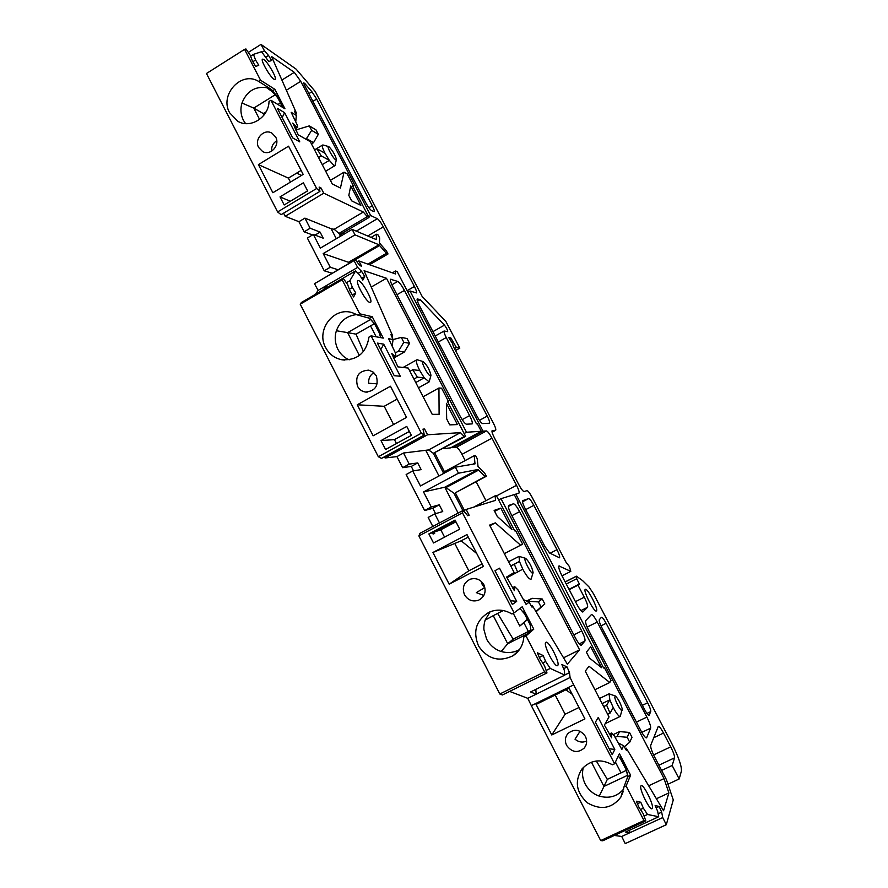 <?xml version="1.0" encoding="UTF-8"?>
<svg xmlns="http://www.w3.org/2000/svg" width="888" height="888" viewBox="0 0 888 888"><rect width="100%" height="100%" fill="white"/><g stroke="black" fill="none" stroke-linecap="round" stroke-linejoin="round"><path stroke-width="1.33" d="M585.236 589.388L585.27 589.366C587.201 587.257 598.679 609.29 596.481 610.9L596.414 610.944C594.483 613.097 582.872 590.675 585.236 589.388M371.117 335.864L369.008 337.063C366.256 353.091 357.143 360.639 341.691 359.729C334.554 358.219 329.204 354.168 325.641 347.563C315.684 330.114 333.721 306.404 352.347 312.709L357.642 315.018L369.519 318.259L372.216 316.705L383.283 338.106L371.117 335.864L421.356 433.2L424.353 434.987L422.988 429.115L424.586 429.037L427.561 434.776L460.439 432.634L428.615 449.939L403.507 453.013L396.947 456.599L402.641 467.687L411.266 466.422L413.531 470.84M356.865 314.574C346.897 315.606 340.082 321.001 336.408 330.747C334.399 336.73 335.031 343.379 337.862 349.273C340.47 354.157 344.244 357.675 349.195 359.829M376.279 375.802C378.899 385.636 375.335 391.064 365.579 392.063C362.004 391.497 359.329 389.588 357.542 386.324C354.956 376.223 358.674 370.829 368.709 370.152L373.127 372.072L376.279 375.802M316.639 188.5L319.935 191.375L281.063 214.685L277.611 211.943L316.639 188.5L270.94 100.244L269.031 101.432C268.753 117.449 250.438 128.971 237.773 121.256L229.615 112.765C219.181 94.75 241.536 70.463 258.674 81.43L271.728 89.677L266.611 87.657C254.934 86.158 246.72 91.275 241.98 103.019C240.215 108.869 240.67 114.585 243.323 120.169L245.565 123.599M275.657 137.052C280.397 145.232 270.474 156.188 262.615 151.526L258.652 147.497C253.857 139.216 264.091 128.172 271.961 133.178L275.657 137.052M580.064 731.257L575.024 739.205C578.632 742.19 582.495 742.823 586.635 741.091M585.392 736.374C587.323 740.559 586.979 744.422 584.348 747.951C577.855 753.39 571.939 752.536 566.611 745.409C564.601 740.992 565.068 736.996 568.031 733.421C574.503 728.46 580.297 729.448 585.392 736.374M481.152 581.285L482.228 584.582L484.626 587.701L476.301 592.618L483.86 595.448M483.905 584.781C486.535 591.608 484.77 596.736 478.632 600.188C472.66 602.075 467.954 600.266 464.513 594.771C461.86 587.656 463.814 582.45 470.374 579.165C476.146 577.644 480.663 579.52 483.905 584.781M358.574 280.619C362.348 281.341 373.038 300.588 370.607 302.297L369.863 302.453C366.222 302.009 355.311 282.462 357.764 280.763L358.574 280.619M263.714 59.385C267.688 61.783 277.023 78 275.269 79.443L274.037 79.265C270.174 77.09 260.628 60.606 262.404 59.174L263.714 59.385M545.787 642.413L545.865 642.357C548.451 639.749 560.483 663.192 557.72 665.478L557.609 665.589C555 668.22 542.834 644.355 545.787 642.413M640.847 786.035L641.125 785.669C643.356 783.616 653.945 804.861 652.391 808.258L652.081 808.691C649.838 810.755 639.116 789.11 640.847 786.035M533.022 572.96L531.046 579.242C529.304 579.464 526.551 576.112 522.766 569.175L519.458 561.427L519.047 556.376L525.641 558.352C529.459 562.071 531.945 566.822 533.122 572.605L532.889 573.104C531.246 574.658 523.143 559.052 525.23 558.352L525.641 558.352M622.255 710.356C621.545 712.409 615.362 701.687 614.796 697.413L615.329 695.981C618.215 698.734 620.523 703.074 622.277 709.001L620.235 716.416C618.858 716.616 616.516 713.675 613.231 707.592L610.067 713.12L607.67 714.274M603.696 706.615L606.626 705.194L609.834 699.833L609.068 693.839L615.273 695.959M314.63 150.005L316.85 148.651L325.03 153.269C322.777 148.829 321.911 146.109 322.433 145.11L323.11 145.022M336.33 159.773L334.987 165.601L334.043 165.568L329.326 160.362L322.233 164.646M409.945 371.317L412.776 369.73L419.747 370.518C416.883 364.79 415.839 361.261 416.605 359.906L417.382 359.818M430.869 375.713L429.159 381.873L424.231 377.811L415.751 382.528M559.518 557.797L549.672 553.08L544.866 546.409L525.163 508.613C522.999 504.273 522.166 501.62 522.677 500.654L528.626 498.59C529.725 498.734 531.457 500.987 533.832 505.35L556.965 549.672C559.174 554.09 560.039 556.798 559.54 557.786L559.518 557.797M335.686 159.785C333.1 158.575 326.196 145.799 328.527 146.531L328.871 146.664C332.545 150.372 335.054 154.612 336.408 159.407L335.686 159.785M325.03 153.269L329.326 160.362L321.245 155.877L318.537 157.52M430.491 375.89C428.127 375.99 420.268 360.839 423.054 361.571L423.143 361.583C426.95 364.99 429.559 369.563 430.98 375.291L430.491 375.89M419.747 370.518L424.231 377.811L417.349 377.167L413.952 379.065M517.471 502.553L518.192 502.164L517.415 502.43L603.64 667.998L604.173 667.232L611.066 680.463L609.767 682.484L588.999 666.244L585.27 671.15L609.035 716.905L604.384 725.074L611.688 737.873L611.51 732.955L614.152 735.63L621.855 749.439L623.62 745.72L618.581 743.123M504.351 553.646L522.632 544.166L520.579 545.21L495.371 522.866L489.577 525.108L514.13 572.516L506.593 577.045L514.352 590.62L514.696 586.635L518.004 589.898L526.14 604.451L529.093 602.231L523.72 599.766M424.642 510.533L431.268 507.004L423.532 491.963L458.474 473.215L455.344 467.177L420.446 485.958L412.742 470.962L406.149 474.525L424.642 510.533L432.789 508.291L435.564 513.675M384.482 456.776L385.092 457.975L396.947 456.599M424.353 434.987L381.529 458.397L378.332 456.743L421.356 433.2M346.342 282.728L349.861 280.697L352.425 287.523L355.799 292.973L353.613 296.958L350.205 291.453L347.619 284.526L343.145 278.199L301.398 302.486L300.222 304.196L378.332 456.743M357.076 261.982L358.863 260.928L361.594 266.2L359.84 265.601L355.311 259.673L314.496 283.705L318.115 290.398L315.562 294.25M324.231 270.796L330.258 267.266L323.199 253.579L355 234.876L352.148 229.382L320.379 248.107L313.342 234.465L307.348 238.017L324.231 270.796L332.112 273.215M283.583 213.176L285.181 216.295L298.934 221.7L304.14 231.801L312.532 234.954M258.674 81.43L260.573 80.242L244.577 49.362L206.46 73.504L277.611 211.943M614.33 835.442L621.722 836.474L625.219 843.6L666.3 824.719L673.282 799.922L666.422 779.664L654.634 757.042C651.736 751.226 650.427 747.319 650.704 745.332L658.319 726.284C659.285 726.184 661.016 728.449 663.514 733.077L670.706 746.841C673.426 752.247 674.702 755.91 674.547 757.841L672.149 765.5L661.615 770.44M643.989 820.545L645.831 820.889L602.708 840.814L600.688 840.559L643.989 820.545L626.096 785.991L623.953 786.99L620.834 797.169C611.921 808.546 600.854 810.478 587.634 802.974C576.312 792.795 574.358 781.54 581.751 769.197C590.376 759.884 600.621 758.408 612.454 764.79L614.585 763.78L573.715 684.859L531.346 705.649L600.688 840.559M509.623 691.408L527.772 698.323L531.346 705.649M544.566 671.861L546.975 672.926L502.419 694.971L499.822 694.016L544.566 671.861L526.018 635.93L523.809 637.04C523.154 645.11 519.547 651.348 513.02 655.744C499.234 662.326 487.778 659.151 478.643 646.22C472.583 631.645 476.001 620.335 488.911 612.298C496.703 608.946 504.362 609.512 511.91 613.974L514.108 612.853L462.482 512.842L418.881 535.93L499.822 694.016M463.636 510.789L466.145 509.457L469.142 515.273L467.732 515.739L463.27 510.345L419.913 533.322L418.881 535.93M439.471 522.954L434.809 513.897L428.183 517.415L432.822 526.473M431.268 507.004L439.271 504.828L442.735 511.566L434.809 513.897M439.271 504.828L432.789 508.291M412.742 470.962L421.145 469.619L417.704 462.926L411.266 466.422M402.641 467.687L409.224 464.124L417.704 462.926M409.224 464.124L403.507 453.013M385.092 457.975L427.561 434.776M357.642 315.018L359.729 313.819L342.169 279.798L300.222 304.196M406.538 417.382L373.138 435.786L357.254 404.784L390.476 386.236L406.538 417.382M381.008 440.592L406.771 426.429L411.388 435.375L385.581 449.506L381.008 440.592L394.461 439.627L396.47 443.545M349.861 280.697L355.6 270.896L323.565 289.532L325.985 285.825L357.653 267.377L354.012 260.639L355.311 259.673L379.576 245.51L386.402 253.324L388.001 253.968L386.469 251.004L379.442 242.946L379.642 237.917L378.11 234.965L376.468 234.243L376.301 239.605L352.148 229.382M318.115 290.398L325.985 285.825L327.494 287.246M358.863 260.928L395.571 273.981L395.604 270.995L397.169 271.562L476.468 423.82L477.356 423.776L481.263 431.279L450.638 447.863L442.934 448.706M330.258 267.266L338.051 269.752M313.342 234.465L323.243 238.206L320.091 232.101L315.029 235.098M304.14 231.801L310.134 228.238L320.091 232.101M310.134 228.238L304.917 218.126L298.934 221.7M285.181 216.295L323.754 193.196L363.314 212.032L334.166 229.271L331.146 228.749L304.917 218.126M303.174 174.414L272.871 192.729L258.408 164.613L288.567 146.187L303.174 174.414M280.02 196.881L303.396 182.784L307.592 190.898L284.182 204.962L280.02 196.881L290.309 201.276M250.605 56.166L253.469 54.368L261.527 51.704L268.764 61.538L271.584 60.484L268.531 55.456L266.023 57.032M248.296 52.425L260.994 44.4L296.126 69.131L315.185 91.442L422.122 296.403L445.92 321.556L459.806 348.14L455.5 350.549M454.456 348.562L456.399 347.474L459.806 348.14M582.717 612.021L582.872 611.954C581.696 612.098 579.675 609.523 576.789 604.229L562.104 576.068C559.362 570.551 558.308 567.177 558.941 565.967L570.795 571.373L569.452 566.6L566.067 562.315L532.156 497.38C529.803 493.062 528.083 490.82 526.995 490.653L524.109 491.541C522.988 491.375 521.223 489.088 518.814 484.67L494.438 437.939C492.429 433.943 491.652 431.501 492.107 430.625L495.682 430.28C496.126 429.415 495.36 427.039 493.395 423.143L453.413 346.575L452.436 343.301L448.662 337.462L450.849 337.94L456.399 347.474M570.795 571.373L562.004 575.857M582.917 611.91L587.545 607.281L580.863 610.633M566.267 584.038L576.712 578.732L579.376 584.038L578.01 585.192L584.282 597.213C586.968 602.586 588.056 605.938 587.545 607.281M565.145 581.906L576.401 576.179L582.495 580.53L588.944 586.868L593.384 593.584L671.805 743.545C678.532 756.909 681.74 766.055 681.429 771.006L679.187 778.965L672.149 765.5M667.965 784.204L679.187 778.965M644.055 816.061L647.507 814.463L658.696 816.738L625.518 832.056L629.881 832.711L621.722 836.474M536.063 704.428L569.053 688.244L584.926 718.925L551.77 734.964L536.063 704.428M546.12 670.451L550.238 668.42L564.824 675.102L530.591 691.974L536.186 694.183L527.772 698.323M432.933 552.469L466.977 534.576L483.405 566.433L449.184 584.182L432.933 552.469L461.172 540.803L468.276 537.085M459.718 529.159L433.511 542.968L428.871 533.921L455.045 520.079L459.718 529.159M444.577 537.14L440.803 529.803L433.977 532.156L434.665 533.499L433.1 534.043L432.056 532.822L455.278 520.546M466.145 509.457L495.604 500.355L495.06 495.848L496.314 495.482L514.696 530.858L515.528 530.491L522.632 544.166M642.379 705.305L647.663 702.763L606.127 623.298L600.976 625.862M648.784 715.317L649.039 715.295C648.196 715.384 646.708 713.441 644.555 709.468L602.086 628.138C599.844 623.654 598.912 620.845 599.3 619.702L601.465 617.26C602.341 617.182 603.895 619.191 606.127 623.298M649.161 715.14L650.715 711.621L646.93 713.43M636.419 722.099L646.875 717.093C649.639 722.61 650.893 726.295 650.638 728.149L641.813 732.356M646.875 717.093L597.247 622.044L587.135 627.083M646.142 737.873L646.508 737.85C645.421 737.984 643.545 735.575 640.859 730.613L589.099 631.29C586.28 625.629 585.159 622.088 585.703 620.657L591.43 614.585C592.54 614.463 594.483 616.949 597.247 622.044M646.686 737.617L650.638 728.149M458.119 513.075L444.777 487.212L423.532 491.963M444.777 487.212L478.022 469.497L458.474 473.215M438.983 475.979L425.874 450.571M455.344 467.177L475.08 463.825L474.947 463.125L472.949 464.191M433.322 453.302L428.615 449.939M460.439 432.634L464.246 436.508L433.322 453.291L443.19 472.394L443.034 473.804M359.729 313.819L372.216 316.705M464.246 436.508L465.623 436.408L447.508 401.531L448.54 401.565L441.58 388.178L438.938 388.001L439.105 414.308L432.234 414.363L408.258 368.065L397.913 366.866L391.73 353.502L394.905 356.132L393.218 357.087M392.219 345.654L393.073 339.527L388.633 338.705L395.382 352.902L396.037 356.488L394.905 356.132M401.287 337.407L403.818 342.28L409.568 343.334L407.07 338.539L401.287 337.407L393.073 339.571L390.92 334.61L392.729 335.986L364.08 270.729L386.469 278.266L466.489 432.245L481.263 431.279M357.653 267.377L361.583 271.328L358.075 273.371M355.6 270.896L359.584 274.88L362.815 280.12L364.779 276.523L361.583 271.328M343.145 278.199L342.169 279.798M397.724 281.429C399.478 282.44 401.72 285.437 404.44 290.432L469.597 415.584C471.861 420.091 472.716 422.866 472.161 423.898L466.466 424.209C464.924 423.754 462.726 420.912 459.895 415.706L392.829 286.713C390.787 282.662 390.021 280.175 390.509 279.254L397.724 281.429L391.886 284.793M457.431 424.575L449.772 424.875L446.675 418.903L446.398 403.319L457.431 424.575M377.411 343.112L383.727 344.178L400.31 376.246L394.239 375.691L377.411 343.112M424.586 429.037L423.154 429.825M393.573 424.52L384.204 406.304L357.254 404.784M397.125 399.123L384.204 406.304M409.357 431.446L394.461 439.627M377.178 383.849L368.664 383.272C368.342 378.665 370.063 375.125 373.815 372.627M349.395 289.277L352.425 287.523M395.604 270.995L392.385 272.849M349.04 263.336L348.496 262.282L323.199 253.579M348.496 262.282L379.01 244.788L355 234.876M336.308 238.728L331.146 228.749M323.754 193.196L321.056 187.99L319.48 188.933M363.314 212.032L367.321 216.683L338.994 233.411L334.166 229.271M260.573 80.242L274.858 89.311L284.948 108.78L270.94 100.244M319.935 191.375L319.136 187.057L321.056 187.99M367.321 216.683L368.997 217.471L352.358 185.514L353.591 186.169L347.197 173.893L344.045 172.172L340.426 188.034L332.234 183.883L310.323 141.703L298.235 134.787L292.796 123.066L296.17 126.54L294.616 127.506M295.782 121.49L296.326 115.429L291.175 112.299L297.191 124.886L297.669 127.339L296.17 126.54M296.326 115.429L294.45 111.189L296.414 113.087L271.55 56.532L294.294 72.339L300.732 81.308L370.662 215.518L377.367 218.714C378.965 219.802 380.952 222.511 383.316 226.862L414.419 286.491C416.195 289.988 416.883 292.13 416.483 292.907L409.979 290.986L483.017 431.168L486.458 430.935C487.712 431.313 489.554 433.721 491.963 438.161L516.539 485.292C518.67 489.543 519.491 492.141 518.992 493.095L515.806 494.105L664.035 778.598L668.875 792.94L663.558 810.766L626.284 748.207L626.395 750.382L623.62 745.72M518.192 502.164L514.241 494.594L501.021 498.679L579.587 649.838L567.354 664.18L532.267 605.416L532.079 607.214L529.093 602.231M514.696 586.635L512.554 587.734M463.27 510.345L462.482 512.842M514.108 612.853L522.211 606.782L533.788 629.148L526.018 635.93M546.975 672.926L544.533 665.8L539.904 658.807L537.384 652.791L543.167 655.555L539.338 657.464M550.238 668.42L545.676 661.505L543.167 655.555M564.824 675.102L564.28 670.207L561.827 664.468L567.066 666.966L563.625 668.675M573.715 684.859L570.074 677.511L569.508 672.66L567.066 666.966M614.585 763.78L619.424 753.646L630.602 775.202L626.096 785.991M645.831 820.889L643.145 813.575L638.949 807.214L636.363 801.209L640.792 802.241L637.462 803.784M647.507 814.463L643.367 808.18L640.792 802.241M658.696 816.738L657.653 811.277L655.144 805.549L659.185 806.482L656.165 807.88M666.3 824.719L662.737 817.559L661.671 812.154L659.185 806.482M576.401 576.179L576.712 578.732M260.994 44.4L264.435 50.749L268.531 55.456M253.469 54.368L255.555 60.018L258.774 65.29L255.677 66.456L252.425 61.117L250.327 55.4L245.932 48.951L244.577 49.362M360.883 205.372L351.648 200.855L348.818 195.393L350.749 185.914L360.883 205.372M277.356 108.336L284.637 112.709L299.756 141.858L292.674 137.895L277.356 108.336M479.453 420.324L487.246 416.084L446.253 337.551C444.433 333.955 443.734 331.779 444.133 331.002L447.619 331.668M487.246 416.084C489.21 419.98 489.965 422.366 489.521 423.232L482.617 423.576C481.329 423.165 479.476 420.723 477.023 416.239L419.303 305.483C417.493 301.898 416.794 299.711 417.205 298.912L420.157 299.644L444.455 325.141C446.509 327.861 447.585 330.025 447.674 331.635M311.888 91.753L316.661 99.056L372.283 205.694C373.926 208.924 374.57 210.9 374.203 211.622L371.595 210.611C369.963 209.49 367.943 206.715 365.534 202.309L304.651 85.481L303.774 82.828L304.895 83.605L311.888 91.753L308.88 93.606M647.663 702.763C649.905 707.225 650.915 710.178 650.715 711.621M614.796 749.483L612.221 754.678L595.393 722.199L598.223 717.504L614.796 749.483L609.124 748.706M516.672 601.376L512.376 604.439L494.96 570.707L499.522 568.187L516.672 601.376L510.422 600.654M513.453 503.796C514.785 503.94 516.838 506.549 519.602 511.632L581.718 630.946C584.36 636.252 585.414 639.626 584.892 641.069L581.296 645.232C580.119 645.41 578.144 642.956 575.38 637.861L511.377 514.751C508.88 509.723 507.947 506.637 508.58 505.483L513.453 503.796L508.347 506.482M500.821 508.114L512.032 529.714L497.28 516.461L494.139 510.4L500.821 508.114L494.638 511.377M601.609 667.709L589.432 658.008L586.391 652.147L590.742 646.819L601.609 667.709M290.454 182.107L288.4 178.111L258.408 164.613M301.11 170.418L288.4 178.111M271.695 151.127L271.606 151.082C271.328 146.576 273.038 143.135 276.756 140.737M252.814 61.749L255.555 60.018M262.016 52.27L264.435 50.749M450.849 337.94L449.35 338.783M578.01 585.192L569.197 589.665M662.737 817.559L629.881 832.711L629.481 830.225M643.367 808.18L640.47 809.523M570.074 677.511L536.186 694.183L535.819 689.399M583.25 767.465C581.829 774.314 582.55 778.243 585.159 783.982C588.322 789.765 593.328 794.205 599.278 796.103C609.19 798.856 617.349 796.469 623.753 788.966M630.602 775.202L627.838 776.489L623.953 786.99M551.77 734.964L565.112 714.241L555.2 695.038M579.009 707.492L565.112 714.241M545.676 661.505L542.679 662.992M490.121 611.777L485.092 620.157C484.071 623.875 483.683 627.061 483.949 629.725L486.591 639.105C489.865 645.099 495.038 649.639 501.187 651.481C507.603 653.357 513.686 652.736 519.447 649.628M533.788 629.148L530.924 630.58L523.809 637.04M495.371 522.866L489.899 525.729M449.184 584.182L468.842 570.817L454.734 543.389M482.117 563.924L468.842 570.817M428.871 533.921L432.056 532.822M495.06 495.848L473.804 507.092M433.977 532.156L455.422 520.823M462.892 510.545L453.912 493.162L445.199 487.079M478.022 469.497L485.037 476.545L486.335 476.257L484.648 473.026L478.01 466.4L477.222 458.73L475.546 455.511L474.214 455.699L474.947 463.125M465.623 436.408L433.333 453.291M355.799 292.973L352.37 294.949M364.779 276.523L361.694 278.31M369.519 264.724L388.001 253.968M464.124 433.522L466.489 432.245M386.469 278.266L371.251 287.046M370.529 325.885L376.168 336.796M409.568 343.334L404.362 352.048L393.628 358.086M363.481 351.504L356.044 334.154L374.381 323.687M391.763 336.53L392.729 335.986M406.227 416.772L406.193 417.571M438.938 388.001L423.11 396.747M444.433 471.717L434.82 453.113M380.608 337.606L377.8 327.561L369.519 318.259M383.727 344.178L380.808 349.672M359.374 355.466L347.619 332.623L336.408 330.747M356.044 334.154L347.619 332.623L370.673 319.436M344.233 234.055L342.246 233.244M476.778 553.568L461.172 540.803M528.393 631.468L523.876 622.721L519.813 626.029L513.242 613.297M572.161 694.261L565.9 689.798M621.034 772.871L615.417 762.037M485.969 500.654L476.146 481.696M465.179 460.55L461.971 454.345C459.562 449.939 457.686 447.574 456.332 447.252L452.558 447.663L452.225 447.008M301.498 175.424L296.714 173.082M349.639 262.981L348.973 262.337M379.01 244.788L379.576 245.51M340.47 236.264L338.994 233.411L340.77 234.121L368.997 217.471M274.858 89.311L272.394 90.842L271.728 89.677M618.27 756.054L624.897 764.279L627.838 776.489M519.957 608.48L527.883 617.815L529.925 623.099L530.924 630.58M464.402 510.378L455.322 492.807L486.335 476.257M504.351 553.624L520.579 545.21M532.267 605.416L531.29 605.905M530.924 630.191L513.153 639.138L497.646 613.419M579.587 649.838L563.547 657.797M526.551 601.065L531.968 598.312L542.213 598.978L544.81 603.973L536.075 611.788M527.55 619.424L523.876 622.721M501.021 498.679L498.634 499.944M594.927 689.732L609.767 682.484M626.284 748.207L625.363 748.651M626.406 770.34L607.337 779.342L596.303 760.983M668.875 792.94L656.387 798.745M664.035 778.598L648.673 785.78M613.408 734.531L619.535 731.601L629.492 732.445L632.001 737.284L629.736 742.179L624.297 746.852M515.806 494.105L514.385 494.86M452.558 447.663L483.017 431.168M409.979 290.986L407.903 292.174M368.609 216.728L370.662 215.518M311.477 143.923L313.553 142.646L318.326 134.332L316.039 129.925L309.335 125.885L295.748 130.003M300.732 81.308L286.369 90.232M294.294 72.339L281.896 80.064M263.947 115.107L263.281 113.564L266.1 111.81M277.911 104.495L280.419 102.941M295.526 113.631L296.414 113.087M344.045 172.172L330.403 180.364M341.558 235.631L340.77 234.121M282.384 107.215L279.942 99.19L272.394 90.842M284.637 112.709L282.151 117.593M417.427 301.199L420.157 299.644M259.585 119.392L253.757 108.103L241.98 103.019M263.281 113.564L253.757 108.103L275.302 94.705M282.284 106.549L280.497 103.086C278.976 99.001 275.902 94.972 271.295 90.998L266.611 87.657M579.376 584.038L569.008 589.299M661.671 812.154L658.13 813.797M569.508 672.66L564.812 674.969M599.278 796.103L603.951 786.435L627.627 775.28M591.419 762.159L603.951 786.435L607.337 779.342M501.187 651.481L507.703 643.745L527.639 633.71M485.092 620.157L493.262 615.662L507.703 643.745L513.153 639.138M503.263 610.544L493.262 615.662M440.803 529.803L455.933 521.8M455.322 492.807L485.037 476.545M474.214 455.699L443.19 472.394M367.854 264.136L386.402 253.324M395.382 352.902L398.534 351.126L404.362 352.048M375.002 324.631L380.208 334.687M448.54 401.565L447.752 401.998M615.195 737.306L617.082 736.407L619.535 731.601M617.082 736.407L627.183 737.273L629.736 742.179M527.516 601.509L531.968 598.312M519.813 626.029L527.394 619.247M535.952 611.577L541.07 606.992L538.428 601.92L528.027 601.243M544.81 603.973L541.07 606.992M403.818 342.28L398.534 351.126M306.049 139.261L311.655 130.347L309.335 125.885M313.553 142.646L306.826 138.783M510.833 566.156L519.458 561.427L510.722 565.934M506.959 577.766L522.766 569.175M613.231 707.592L609.834 699.833L602.12 703.585M376.468 234.243L371.084 237.396M530.425 625.274L523.287 611.455M604.173 667.232L603.429 667.598M626.118 769.607L619.824 757.464M280.497 103.086L278.599 99.423M353.591 186.169L352.902 186.569M627.183 737.273L629.492 732.445M538.428 601.92L542.213 598.978M311.655 130.347L318.326 134.332M514.341 564.346L517.693 572.249M606.626 705.194L610.067 713.12M316.85 148.651L321.245 155.877M412.776 369.73L417.349 377.167M314.496 283.705L354.012 260.639M565.19 581.984L576.023 576.479M558.73 566.378L559.507 565.978M575.446 601.664L584.282 597.213M495.515 430.347L492.085 432.201M674.547 757.841L658.885 765.201M663.514 733.077L653.712 737.739M445.865 487.645L478.577 470.129M462.171 419.636L469.597 415.584M404.44 290.432L396.98 294.705M390.365 279.565L391.042 279.176M653.59 754.922L670.706 746.841M496.525 495.893L516.539 485.292M491.963 438.161L461.971 454.345M486.458 430.935L456.332 447.252M407.126 290.676L414.419 286.491M383.316 226.862L367.754 235.986M377.367 218.714L356.288 231.135M550.005 553.257L556.965 549.672M533.832 505.35L525.696 509.623M528.626 498.59L522.533 501.809M446.253 337.551L438.328 341.991M444.455 325.141L432.933 331.635M368.864 207.714L372.283 205.694M316.661 99.056L312.92 101.354M304.029 84.149L304.895 83.605M573.837 634.887L581.718 630.946M519.602 511.632L511.865 515.684M584.892 641.069L579.22 643.889M609.723 734.709L611.31 733.954M512.809 588.134L514.474 587.279M365.579 392.063L367.199 392.141M585.914 745.298L584.348 747.951M481.451 598.445L478.632 600.188M605.194 723.653L620.146 716.461M599.478 698.501L609.068 693.839M322.433 145.11L314.574 149.883M334.754 165.745L325.652 171.229M416.605 359.906L403.108 367.466M428.926 382.007L418.481 387.801M328.527 146.531L322.91 144.966M609.29 734.021L611.51 732.955M341.691 359.729L344.633 360.084M492.096 432.223L495.582 430.336M623.265 791.375L620.834 797.169M518.747 650.56L513.02 655.744M377.8 330.025C377.7 328.338 372.017 319.369 367.921 317.36M380.042 334.376L378.066 328.194M508.569 561.782L519.047 556.376M435.209 336.008L444.133 331.002M280.408 100.255L281.862 104.407M623.742 765.023C626.362 769.33 627.705 773.637 627.772 777.932M619.957 757.597L623.398 761.815M527.195 619.014L529.903 623.099M524.852 614.474L526.573 615.65M423.143 361.583L417.271 359.784M393.539 357.886L395.882 356.576M295.171 128.86L297.524 127.428"/></g></svg>
